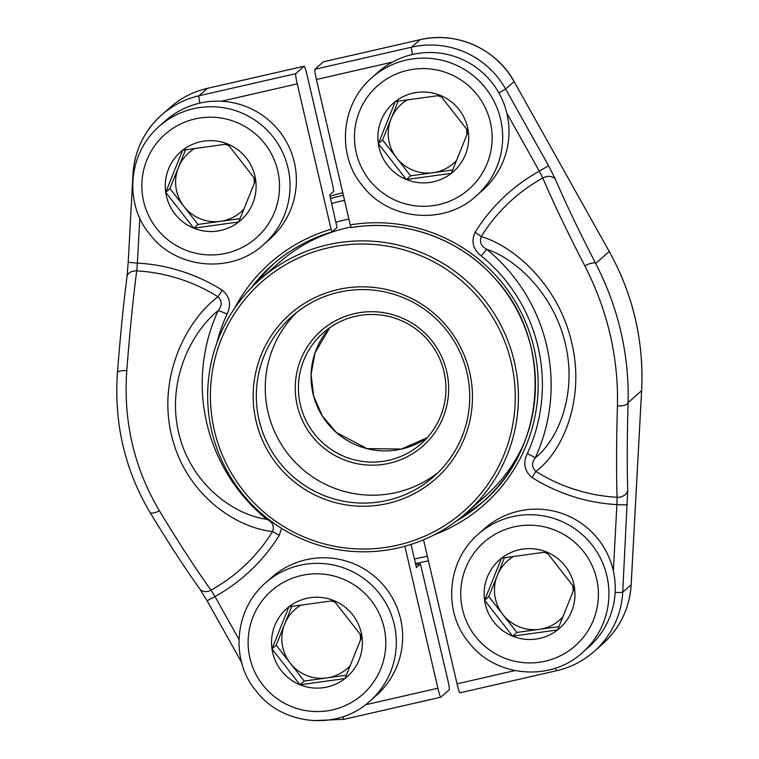 <?xml version="1.0" encoding="UTF-8"?>
<svg xmlns="http://www.w3.org/2000/svg" width="759" height="759" viewBox="0 0 759 759"><rect width="100%" height="100%" fill="white"/><g stroke="black" fill="none" stroke-linecap="round" stroke-linejoin="round"><path stroke-width="1.14" d="M338.808 292.262A106.972 106.488 -131.5 0 0 292.177 316.199A106.972 106.488 -131.5 0 0 283.249 466.87A106.972 106.488 -131.5 0 0 433.882 476.481A106.972 106.488 -131.5 0 0 457.791 347.698A106.972 106.488 -131.5 0 0 338.808 292.262M438.228 472.411A106.972 106.488 48.5 0 1 292.177 458.986A106.972 106.488 48.5 0 1 296.75 312.376M328.22 247.842A152.815 152.123 -131.5 0 0 251.561 500.266A152.815 152.123 -131.5 0 0 508.682 441.472A152.815 152.123 -131.5 0 0 328.22 247.842M337.926 289.568A109.932 109.429 48.5 0 1 467.743 428.854A109.932 109.429 48.5 0 1 282.784 471.159A109.932 109.429 48.5 0 1 337.926 289.568M327.765 244.778A155.775 155.064 48.5 0 1 501.025 325.507A155.775 155.064 48.5 0 1 466.206 513.046A155.775 155.064 48.5 0 1 246.855 499.052A155.775 155.064 48.5 0 1 259.853 279.635A155.775 155.064 48.5 0 1 327.765 244.778M344.529 200.348A182.891 182.056 -131.5 0 0 341.218 201.069A182.891 182.056 -131.5 0 0 331.702 203.516M414.405 558.89A182.891 182.056 -131.5 0 0 427.336 556.167M330.544 198.516A187.815 186.961 48.5 0 1 340.459 195.964A187.815 186.961 48.5 0 1 343.362 195.319M428.408 560.759A187.815 186.961 48.5 0 1 415.467 563.453M342.774 192.777A187.815 186.961 -131.5 0 0 330.023 196.296M355.421 316.323A73.946 73.604 -131.5 0 0 317.015 437.023A73.946 73.604 -131.5 0 0 437.668 354.643A73.946 73.604 -131.5 0 0 355.421 316.323M354.538 313.628A76.896 76.555 48.5 0 1 445.353 411.065A76.896 76.555 48.5 0 1 315.962 440.656A76.896 76.555 48.5 0 1 354.538 313.628M133.413 174.523A9.858 0.664 3.1 0 1 132.958 174.304A9.858 0.664 3.1 0 1 132.986 174.257A85.776 85.388 48.5 0 1 199 95.786L207.425 88.338L304.188 66.194A9.858 0.825 77.1 0 1 307.091 75.188L332.935 186.221L333.694 191.334L329.691 194.873L337.024 227.491L331.968 231.96A158.489 157.768 -131.5 0 0 272.396 264.929A158.489 157.768 -131.5 0 0 250.821 288.297M257.358 281.893A158.489 157.768 48.5 0 1 274.948 262.728M365.477 704.779L437.886 688.214A9.858 0.825 77.1 0 0 440.789 697.208A9.858 0.825 77.1 0 0 440.827 697.189L449.252 689.732A9.858 0.825 77.1 0 0 447.725 679.523L420.42 563.994A191.761 190.888 48.5 0 1 415.761 564.753M304.188 66.194A9.858 0.825 77.1 0 0 304.16 66.213L295.725 73.67A9.858 0.825 77.1 0 0 297.253 83.879L221.315 101.251M437.886 688.214L404.851 546.252M234.616 308.239A161.439 160.709 48.5 0 1 331.085 229.265L297.253 83.879M117.455 372.83A9.858 2.694 4.4 0 1 117.446 372.631A9.858 2.694 4.4 0 1 126.772 370.667C123.243 421.378 134.106 468.066 159.371 510.722A221.827 20.616 60.9 0 0 211.011 590.151A170.766 169.988 -131.5 0 0 272.585 531.585C233.525 527.277 184.522 492.335 171.411 434.717C157.777 377.783 185.3 321.37 217.947 296.788C222.121 300.934 222.197 305.545 218.175 310.621C190.063 333.21 166.752 382.669 178.65 432.687C190.186 482.876 232.387 514.564 266.741 519.308L267.453 518.473M420.42 563.994L416.416 567.533L411.036 544.412M331.085 229.265L331.968 231.96C309.691 238.611 289.834 249.597 272.396 264.929M199.816 588.975A9.858 7.685 -35.8 0 0 211.011 590.151L214.977 596.546L207.084 600.739L199.769 588.899C185.348 568.852 168.754 543.33 149.978 512.334C124.799 469.783 113.945 423.218 117.446 372.631C120.339 335.506 123.527 303.553 126.99 276.769A9.858 7.135 7.4 0 1 136.705 270.878A170.766 169.988 -131.5 0 1 217.947 296.788L222.207 290.156C229.911 296.693 231.514 304.682 227.017 314.103A9.858 0.854 -155.3 0 0 218.175 310.621A174.912 174.124 48.5 0 0 266.741 519.308C272.538 521.917 274.492 526.015 272.585 531.585A9.858 0.901 -148.1 0 1 279.274 535.38A178.356 177.54 48.5 0 1 214.977 596.546L238.99 639.41M149.997 512.363A9.858 3.501 -31.2 0 0 159.371 510.722M484.84 500.143A158.489 157.768 48.5 0 1 463.654 515.257M392.356 62.134L316.408 79.496A9.858 0.825 -102.9 0 1 314.881 69.287L323.315 61.83A9.858 0.825 -102.9 0 1 323.343 61.811A9.858 0.825 -102.9 0 1 323.381 61.821M316.408 79.496L350.241 224.882A161.439 160.709 48.5 0 1 532.486 342.091A161.439 160.709 48.5 0 1 434.727 534.583M423.531 539.81L457.041 683.831L514.915 670.605M314.881 69.287L411.615 47.162A85.776 85.388 48.5 0 1 505.627 89.031L548.596 165.766L555.503 179.456A211.97 19.696 60.9 0 0 595.692 263.458C618.443 307.936 629.239 354.33 628.082 402.64A9.858 3.928 -178.3 0 1 617.437 405.961C618.547 357.394 607.684 310.716 584.847 265.906A221.827 20.616 -119.1 0 1 542.789 178.004A170.766 169.988 -131.5 0 0 481.206 236.58C514.204 246.248 558.662 285.204 571.764 342.831C585.388 399.775 562.391 452.193 535.845 471.377C531.708 467.202 531.499 462.715 535.209 457.905C558.007 440.021 577.305 394.111 565.417 344.083C553.88 293.894 515.693 258.648 486.642 249.218L481.291 255.954C473.094 249.455 471.007 241.58 475.03 232.33A178.356 177.54 48.5 0 1 539.317 171.173L506.803 113.1M456.501 520.949A158.489 157.768 -131.5 0 0 482.335 502.411A158.489 157.768 -131.5 0 0 519.953 316.019A158.489 157.768 -131.5 0 0 351.123 227.577L350.241 224.882M627.75 489.906L622.722 592.219L631.156 584.762L641.602 390.686L628.082 402.64A211.97 14.336 93.3 0 0 627.75 489.906A9.858 7.979 178 0 1 617.086 497.287A170.766 169.988 -131.5 0 1 535.845 471.377L532.097 477.563C524.393 471.016 522.79 463.037 527.287 453.607A9.858 0.854 24.7 0 1 535.209 457.905A174.912 174.124 48.5 0 0 486.642 249.218C481.149 246.333 479.337 242.121 481.206 236.58A9.858 0.901 31.9 0 0 475.03 232.33M412.507 54.487A9.858 0.825 -102.9 0 1 411.615 47.162L420.04 39.715C456.074 30.863 496.443 48.842 514.09 81.545L609.24 251.466C633.205 294.843 644.002 341.237 641.621 390.648A9.858 0.664 -176.9 0 1 641.602 390.686A256.333 255.176 -131.5 0 0 609.211 251.504L595.692 263.458A9.858 3.121 152.6 0 0 584.847 265.906M459.982 692.806A9.858 0.825 -102.9 0 1 459.945 692.825A9.858 0.825 -102.9 0 1 457.041 683.831M440.229 95.359A45.54 45.331 48.5 0 1 451.349 173.327A45.54 45.331 48.5 0 1 378.343 143.669A45.54 45.331 48.5 0 1 440.229 95.359L468.275 131.231L451.349 173.327L406.378 179.551L378.343 143.669L395.268 101.573L440.229 95.359M371.768 77.741L378.086 72.152A78.87 78.519 48.5 0 1 508.217 120.472A78.87 78.519 48.5 0 1 482.572 190.329L476.254 195.926C444.062 225.897 388.228 220.338 362.366 185.528C338.21 157.559 338.656 106.706 371.768 77.741A78.87 78.519 48.5 0 1 501.889 126.06A78.87 78.519 48.5 0 1 476.254 195.926M456.776 160.168A39.44 39.259 48.5 0 1 433.076 172.71L410.591 175.822L382.555 139.941L398.162 101.127M452.734 169.997L433.076 172.71A39.44 39.259 -131.5 0 1 407.545 99.733M466.842 134.912A39.44 39.259 -131.5 0 0 466.538 128.888M441.634 97.048A39.44 39.259 -131.5 0 0 437.478 95.691M378.343 143.669L382.555 139.941M406.378 179.551L410.591 175.822M546.489 551.964A45.54 45.331 48.5 0 1 557.599 629.942A45.54 45.331 48.5 0 1 484.593 600.274A45.54 45.331 48.5 0 1 546.489 551.964L574.525 587.846L557.599 629.942L512.638 636.156L484.593 600.274L501.519 558.178L546.489 551.964M478.028 534.345L484.346 528.757A78.87 78.519 48.5 0 1 614.467 577.087A78.87 78.519 48.5 0 1 588.832 646.943L582.504 652.531C550.322 682.502 494.489 676.952 468.626 642.142C444.461 614.173 444.907 563.32 478.028 534.345A78.87 78.519 48.5 0 1 608.149 582.675A78.87 78.519 48.5 0 1 582.504 652.531M563.026 616.782A39.44 39.259 48.5 0 1 539.336 629.325L516.851 632.427L488.815 596.555L504.422 557.742M558.985 626.602L539.336 629.325A39.44 39.259 -131.5 0 1 513.805 556.338M573.102 591.517A39.44 39.259 -131.5 0 0 572.798 585.502M547.884 553.662A39.44 39.259 -131.5 0 0 543.738 552.305M484.593 600.274L488.815 596.555M512.638 636.156L516.851 632.427M227.615 143.982A45.54 45.331 48.5 0 1 238.724 221.96A45.54 45.331 48.5 0 1 165.728 192.293A45.54 45.331 48.5 0 1 227.615 143.982L255.66 179.855L238.724 221.96L193.763 228.174L165.728 192.293L182.653 150.197L227.615 143.982M159.153 126.364L165.471 120.776A78.87 78.519 48.5 0 1 295.602 169.096A78.87 78.519 48.5 0 1 269.957 238.952L263.629 244.55C231.448 274.521 175.614 268.961 149.751 234.161C125.596 206.182 126.041 155.339 159.153 126.364A78.87 78.519 48.5 0 1 289.274 174.684A78.87 78.519 48.5 0 1 263.629 244.55M244.161 208.791A39.44 39.259 48.5 0 1 220.461 221.334L197.976 224.446L169.94 188.564L185.547 149.751M240.11 218.62L220.461 221.334A39.44 39.259 -131.5 0 1 194.93 148.356M254.227 183.536A39.44 39.259 -131.5 0 0 253.923 177.521M229.019 145.671A39.44 39.259 -131.5 0 0 224.863 144.314M165.728 192.293L169.94 188.564M193.763 228.174L197.976 224.446M333.875 600.587A45.54 45.331 48.5 0 1 344.984 678.565A45.54 45.331 48.5 0 1 271.978 648.898A45.54 45.331 48.5 0 1 333.875 600.587L361.91 636.469L344.984 678.565L300.023 684.779L271.978 648.898L288.904 606.802L333.875 600.587M265.413 582.969L271.731 577.381A78.87 78.519 48.5 0 1 401.853 625.71A78.87 78.519 48.5 0 1 376.208 695.567L369.889 701.155C337.698 731.126 281.874 725.576 256.001 690.766C231.846 662.797 232.292 611.944 265.413 582.969A78.87 78.519 48.5 0 1 395.534 631.298A78.87 78.519 48.5 0 1 369.889 701.155M350.411 665.406A39.44 39.259 48.5 0 1 326.721 677.948L304.236 681.051L276.191 645.178L291.798 606.365M346.37 675.225L326.721 677.948A39.44 39.259 -131.5 0 1 301.181 604.961M360.487 640.141A39.44 39.259 -131.5 0 0 360.174 634.126M335.269 602.285A39.44 39.259 -131.5 0 0 331.123 600.929M271.978 648.898L276.191 645.178M300.023 684.779L304.236 681.051M350.848 227.074A155.775 155.064 -131.5 0 0 346.797 227.947A155.775 155.064 -131.5 0 0 278.895 262.804L259.853 279.635M466.206 513.046L485.248 496.215A155.775 155.064 -131.5 0 0 523.995 443.436M336.066 222.254A163.659 162.919 48.5 0 1 345.573 219.778A163.659 162.919 48.5 0 1 348.884 219.057M427.127 437.725A73.946 73.604 48.5 0 1 329.823 327.651L315.042 352.812L311.095 374.367L313.657 396.17L322.347 416.017L336.398 432.526L367.043 448.626L401.558 449.034L427.127 437.715M304.16 66.213L207.425 88.338A85.776 85.388 -131.5 0 0 170.035 107.531C180.898 97.996 193.374 91.592 207.463 88.319A9.858 0.825 -102.9 0 1 207.463 88.319A9.858 0.825 -102.9 0 1 207.501 88.319M199.892 103.12A9.858 0.825 77.1 0 1 199 95.786L295.725 73.67M139.817 217.899L137.388 263.088A178.356 177.54 48.5 0 1 222.207 290.156M227.017 314.103A165.671 164.912 -131.5 0 0 216.856 342.983M281.523 528.33L279.274 535.38M126.99 276.769L128.243 261.94A9.858 0.664 3.1 0 0 137.388 263.088L136.705 270.878A221.827 15 93.3 0 0 126.772 370.667M342.878 716.743A9.858 0.825 77.1 0 0 344.064 719.323A9.858 0.825 77.1 0 0 344.093 719.304M420.04 39.715L323.315 61.83L420.078 39.696A9.858 0.825 77.1 0 0 420.04 39.715A85.776 85.388 -131.5 0 1 514.061 81.583L505.627 89.031L498.919 92.996M609.24 251.466L514.09 81.545M602.532 644.04A85.776 85.388 -131.5 0 0 631.156 584.762A9.858 0.664 -176.9 0 0 631.175 584.724C629.553 608.339 619.999 628.12 602.532 644.04L594.098 651.488A85.776 85.388 48.5 0 1 556.708 670.681A9.858 0.825 -102.9 0 1 556.679 670.7A9.858 0.825 -102.9 0 1 555.493 668.119M615.151 592.409A9.858 0.664 -176.9 0 0 622.722 592.219A85.776 85.388 48.5 0 1 594.098 651.488C583.235 661.023 570.759 667.427 556.679 670.7L459.945 692.825M613.348 570.948L616.915 504.621A178.356 177.54 48.5 0 1 532.097 477.563M527.287 453.607A165.671 164.912 -131.5 0 0 481.291 255.954M627.437 504.574A9.858 0.664 -176.9 0 1 616.915 504.621L617.086 497.287A221.827 15 -86.7 0 1 617.437 405.961M548.596 165.766L539.317 171.173L542.789 178.004A9.858 7.429 157 0 1 555.503 179.456M631.156 584.677A9.858 0.664 -176.9 0 1 631.175 584.724L641.621 390.648M491.452 128.034A69.012 68.699 -131.5 0 0 380.809 83.073A69.012 68.699 -131.5 0 0 397.65 201.249A69.012 68.699 -131.5 0 0 491.452 128.034M597.712 584.639A69.012 68.699 -131.5 0 0 487.069 539.687A69.012 68.699 -131.5 0 0 503.91 657.863A69.012 68.699 -131.5 0 0 597.712 584.639M278.838 176.657A69.012 68.699 -131.5 0 0 168.194 131.696A69.012 68.699 -131.5 0 0 185.035 249.872A69.012 68.699 -131.5 0 0 278.838 176.657M385.098 633.262A69.012 68.699 -131.5 0 0 274.454 588.31A69.012 68.699 -131.5 0 0 291.295 706.487A69.012 68.699 -131.5 0 0 385.098 633.262M128.243 261.94L132.958 174.304C134.59 150.68 144.134 130.909 161.61 114.979L170.035 107.531M207.084 600.739L241.789 662.721M313.182 720.652L344.064 719.323L440.789 697.208M351.104 227.586C403.788 218.497 460.371 238.715 495.57 279.198C553.273 341.227 546.926 448.218 482.335 502.411"/></g></svg>
